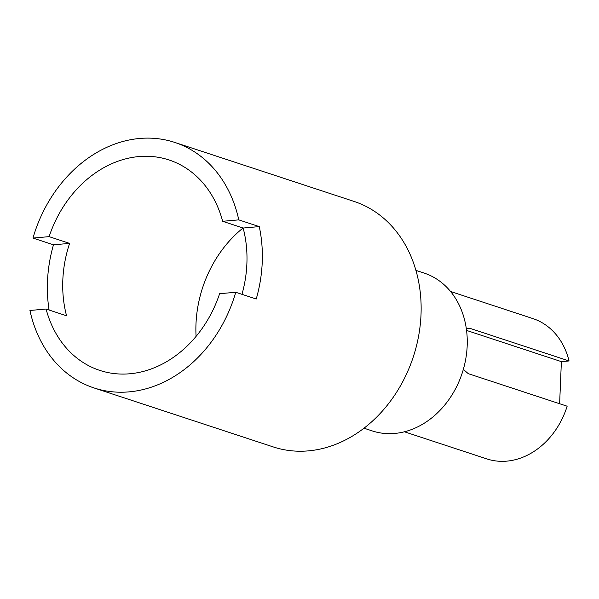 <?xml version="1.0" encoding="UTF-8"?>
<svg xmlns="http://www.w3.org/2000/svg" width="599" height="599" viewBox="0 0 599 599"><rect width="100%" height="100%" fill="white"/><g stroke="black" fill="none" stroke-linecap="round" stroke-linejoin="round"><path stroke-width="0.9" d="M49.096 310.035A129.227 104.877 108.2 0 1 53.476 244.811L32.982 238.073L49.111 236.642L69.596 243.389A110.763 89.895 -71.8 0 0 66.564 315.785L46.078 309.039L29.95 310.469A129.227 104.877 -71.8 0 0 93.968 387.92A129.227 104.877 -71.8 0 0 235.744 292.267L219.616 293.697A110.763 89.895 108.2 0 1 99.733 370.384A110.763 89.895 108.2 0 1 46.078 309.039M53.476 244.811L69.596 243.389M241.981 294.319A110.763 89.895 -71.8 0 0 243.142 228.039L222.648 221.293L238.776 219.87L259.262 226.609A129.227 104.877 108.2 0 1 262.227 262.414A129.227 104.877 108.2 0 1 256.23 299.013L235.744 292.267M243.142 228.039L259.262 226.609M238.776 219.87A129.227 104.877 -71.8 0 0 174.758 142.42A129.227 104.877 -71.8 0 0 32.982 238.073M49.111 236.642A110.763 89.895 108.2 0 1 168.993 159.955A110.763 89.895 108.2 0 1 222.648 221.293M196.083 336.368A110.763 89.895 108.2 0 1 243.052 228.009M466.262 328.267L470.193 328.417L569.05 360.957L561.383 361.631L559.623 403.726M404.415 431.782L486.732 458.879A73.842 59.93 -71.8 0 0 567.156 406.204L468.298 373.671L463.334 369.396M466.561 330.423L561.383 361.631M569.05 360.957A73.842 59.93 -71.8 0 0 532.9 318.593L450.583 291.496M363.982 428.195L372.189 430.898A83.074 67.425 -71.8 0 0 467.183 345.878A83.074 67.425 -71.8 0 0 424.122 273.077L415.923 270.374M93.968 387.92L273.241 446.921A129.227 104.877 -71.8 0 0 421.015 314.677A129.227 104.877 -71.8 0 0 354.039 201.421L174.758 142.42M470.193 328.417L466.336 328.761"/></g></svg>
